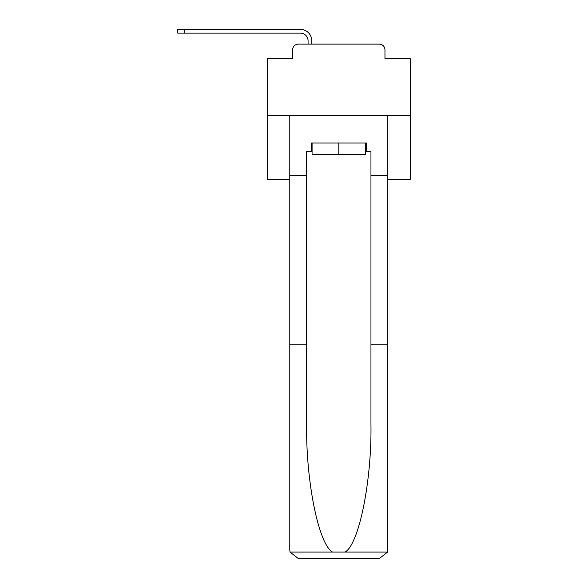 <?xml version="1.0" encoding="UTF-8"?>
<svg xmlns="http://www.w3.org/2000/svg" width="588" height="588" viewBox="0 0 588 588"><rect width="100%" height="100%" fill="white"/><g stroke="black" fill="none" stroke-linecap="round" stroke-linejoin="round"><path stroke-width="0.88" d="M292.64 49.833L292.64 58.697L292.64 49.833A5.718 5.718 0 0 1 298.359 44.122L308.075 44.122L308.075 40.829A7.718 7.718 0 0 0 300.358 33.119L177.745 33.119L177.745 29.4L300.358 29.4A11.429 11.429 0 0 1 311.794 40.829L311.794 44.122L316.506 44.122M387.823 179.311L410.255 179.311L410.255 58.697L384.964 58.697L384.964 49.833A5.718 5.718 0 0 0 379.245 44.122L298.359 44.122M410.255 115.579L267.349 115.579L267.349 58.697L292.64 58.697M267.349 115.579L267.349 179.311L289.781 179.311M361.098 44.122L379.245 44.122M384.964 58.697L384.964 49.833M365.53 151.586L366.383 151.586L366.383 143.016L311.221 143.016L311.221 151.586L306.649 151.586L306.649 344.23L289.781 344.23L289.781 550.023L290.031 552.081L298.359 558.6L379.245 558.6L387.573 552.081L387.823 344.23L387.823 550.023M357.526 558.6L379.245 558.6L357.526 558.6M306.649 344.23L306.649 424.183C305.76 480.984 318.659 544.613 332.58 552.081L345.024 552.081C358.945 544.613 371.844 480.984 370.954 424.183L370.954 151.586L366.383 151.586M289.781 550.023L289.781 115.579L387.823 115.579L387.823 175.599L370.954 175.599M306.649 175.599L289.781 175.599M387.823 175.599L387.823 344.23L370.954 344.23M311.221 151.586L312.081 151.586M312.081 143.016L312.081 154.446L365.53 154.446L365.53 143.016M338.806 143.016L338.806 154.446M308.075 40.829A7.718 7.718 0 0 0 300.358 33.119A7.718 7.718 0 0 1 308.075 40.829A7.718 7.718 0 0 0 300.358 33.119A7.718 7.718 0 0 1 308.075 40.829A7.718 7.718 0 0 0 300.358 33.119A7.718 7.718 0 0 1 308.075 40.829A7.718 7.718 0 0 0 300.358 33.119A7.718 7.718 0 0 1 308.075 40.829A7.718 7.718 0 0 0 300.358 33.119A7.718 7.718 0 0 1 308.075 40.829A7.718 7.718 0 0 0 300.358 33.119A7.718 7.718 0 0 1 308.075 40.829A7.718 7.718 0 0 0 300.358 33.119A7.718 7.718 0 0 1 308.075 40.829A7.718 7.718 0 0 0 300.358 33.119A7.718 7.718 0 0 1 308.075 40.829A7.718 7.718 0 0 0 300.358 33.119A7.718 7.718 0 0 1 308.075 40.829A7.718 7.718 0 0 0 300.358 33.119A7.718 7.718 0 0 1 308.075 40.829A7.718 7.718 0 0 0 300.358 33.119A7.718 7.718 0 0 1 308.075 40.829A7.718 7.718 0 0 0 300.358 33.119A7.718 7.718 0 0 1 308.075 40.829A7.718 7.718 0 0 0 300.358 33.119A7.718 7.718 0 0 1 308.075 40.829A7.718 7.718 0 0 0 300.358 33.119A7.718 7.718 0 0 1 308.075 40.829A7.718 7.718 0 0 0 300.358 33.119M184.176 33.119L184.176 29.4L300.358 29.4M290.031 552.081L332.58 552.081M345.024 552.081L387.573 552.081"/></g></svg>
